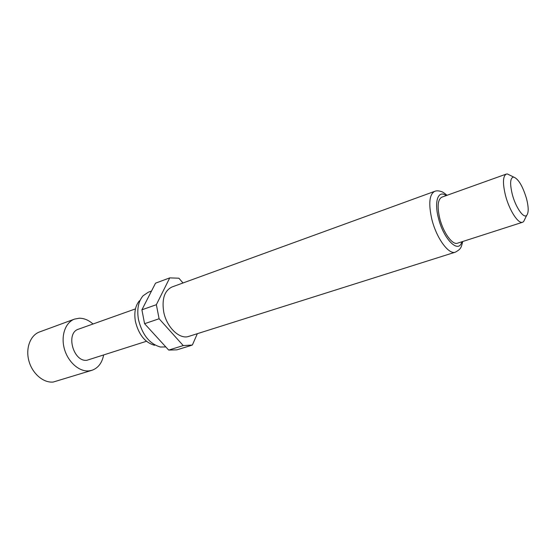 <?xml version="1.0" encoding="UTF-8"?>
<svg xmlns="http://www.w3.org/2000/svg" width="556" height="556" viewBox="0 0 556 556"><rect width="100%" height="100%" fill="white"/><g stroke="black" fill="none" stroke-linecap="round" stroke-linejoin="round"><path stroke-width="0.83" d="M103.604 355.145C102.012 363.026 98.127 368.079 91.942 370.296L53.216 382.048C43.375 383.07 32.283 373.597 28.891 360.886C25.402 348.195 30.378 335.198 39.559 331.946L74.539 319.095L79.293 318.22C84.116 318.22 88.689 320.145 93.019 324.002M91.942 370.296L88.814 370.901C79.063 371.825 67.895 361.907 64.343 348.758C60.694 335.622 65.469 322.306 74.539 319.095M146.471 341.273L86.896 360.281C73.218 362.144 65.379 332.829 78.528 329.166L135.462 308.886M154.561 345.29C145.088 342.614 138.708 334.677 135.421 321.486C133.94 312.625 135.282 305.717 139.431 300.768M165.82 346.937L160.441 347.02C149.606 343.962 142.28 334.823 138.479 319.617C136.769 309.4 138.291 301.463 143.045 295.813L148.271 292.22L151.51 291.031M188.852 336.366C179.637 339.82 166.446 327.185 163.672 311.652C161.768 298.78 164.569 290.545 172.061 286.959L434.702 191.347C429.336 194.35 428.37 203.628 431.817 219.175C436.37 238.037 448.72 254.961 455.371 252.16L188.852 336.366M525.121 218.55L523.592 221.663L522.626 222.233C518.317 224.165 509.379 210.46 505.536 195.629C502.561 183.376 502.805 176.196 506.266 174.091L507.385 173.958L510.484 175.494M522.626 222.233L457.456 243.208C452.459 245.328 443.174 232.477 439.713 218.251C437.079 206.471 437.774 199.444 441.812 197.171L506.266 174.091M526.449 198.367C528.687 207.124 528.763 212.795 526.678 215.374C523.627 218.786 515.662 207.36 512.319 194.447C509.699 183.459 510.151 177.663 513.661 177.065C518.366 178.858 522.626 185.961 526.449 198.367M197.345 333.683L192.362 345.047L183.244 345.582L159.106 318.755L156.354 304.702L169.733 277.882L178.9 278.202L183 282.976M191.368 345.394L176.877 349.849L168.697 350.085L183.244 345.582M169.733 277.882L155.534 283.171L141.898 309.81L156.354 304.702M159.106 318.755L144.581 323.696L141.898 309.81M144.581 323.696L168.697 350.085M461.827 241.797C458.763 254.238 443.507 239.372 438.413 218.008C433.944 201.161 438.309 189.617 446.134 195.622M455.371 252.16C461.216 248.907 461.153 247.552 462.731 241.506M526.678 215.374L523.592 221.663M513.661 177.065L507.385 173.958M447.031 195.302C444.251 192.967 442.34 191.716 441.297 191.549C438.587 190.68 436.384 190.611 434.702 191.347"/></g></svg>
